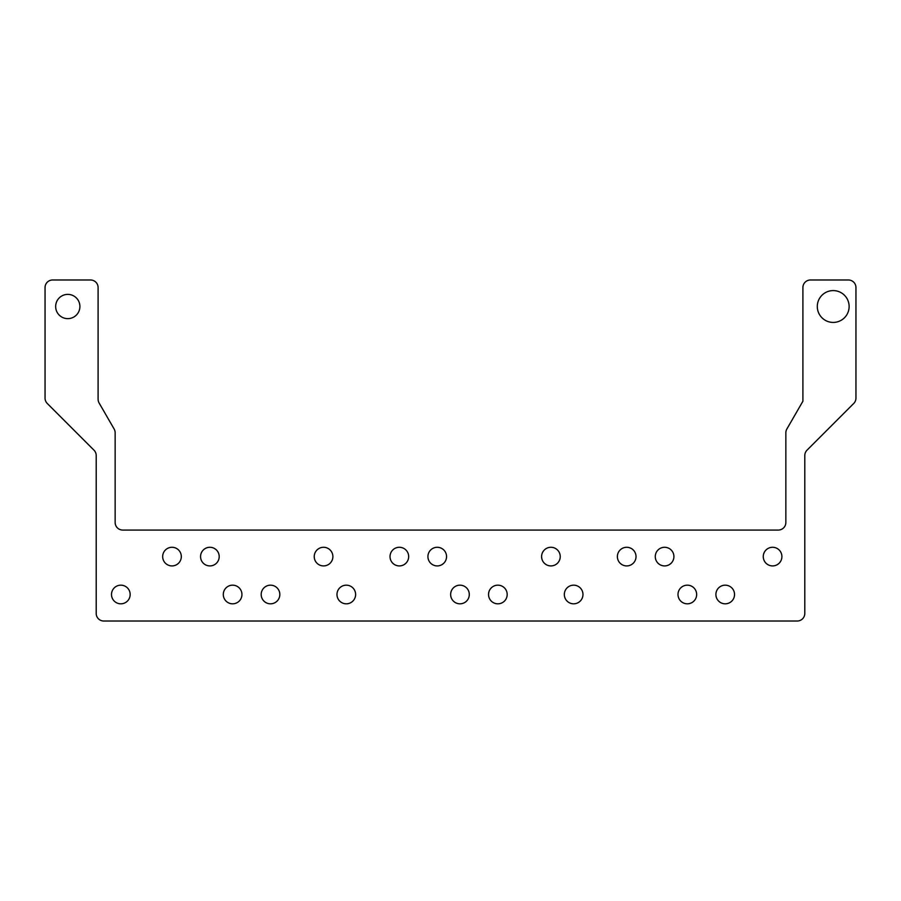 <?xml version="1.0" encoding="UTF-8"?>
<svg xmlns="http://www.w3.org/2000/svg" width="901" height="901" viewBox="0 0 901 901"><rect width="100%" height="100%" fill="white"/><g stroke="black" fill="none" stroke-linecap="round" stroke-linejoin="round"><path stroke-width="1.35" d="M79.907 306.509A12.13 12.13 0 0 1 67.789 318.639A12.13 12.13 0 0 1 55.659 306.509A12.13 12.13 0 0 1 67.789 294.379A12.13 12.13 0 0 1 79.907 306.509M849.125 306.509A15.914 15.914 0 0 1 833.211 322.423A15.914 15.914 0 0 1 817.297 306.509A15.914 15.914 0 0 1 833.211 290.595A15.914 15.914 0 0 1 849.125 306.509M103.784 621.014A7.58 7.58 0 0 1 96.204 613.435L96.204 455.534A7.58 7.58 0 0 0 93.986 450.173L47.269 403.457A7.58 7.58 0 0 1 45.05 398.096L45.05 287.565A7.58 7.58 0 0 1 52.63 279.986L90.517 279.986A7.58 7.58 0 0 1 98.096 287.565L98.096 399.211A7.58 7.58 0 0 0 99.11 402.995L114.134 429.011A7.58 7.58 0 0 1 115.148 432.807L115.148 522.501A7.58 7.58 0 0 0 122.727 530.07L778.273 530.07A7.58 7.58 0 0 0 785.852 522.501L785.852 432.807A7.58 7.58 0 0 1 786.866 429.011L802.904 401.238L802.904 287.565A7.58 7.58 0 0 1 810.483 279.986L848.37 279.986A7.58 7.58 0 0 1 855.95 287.565L855.95 398.096A7.58 7.58 0 0 1 853.731 403.457L807.014 450.173A7.58 7.58 0 0 0 804.796 455.534L804.796 613.435A7.58 7.58 0 0 1 797.216 621.014L103.784 621.014M111.51 594.491A9.325 9.325 0 0 1 120.835 585.166A9.325 9.325 0 0 1 130.161 594.491A9.325 9.325 0 0 1 120.835 603.816A9.325 9.325 0 0 1 111.51 594.491M763.26 556.604A9.325 9.325 0 0 1 772.585 547.279A9.325 9.325 0 0 1 781.91 556.604A9.325 9.325 0 0 1 772.585 565.918A9.325 9.325 0 0 1 763.26 556.604M715.901 594.491A9.325 9.325 0 0 1 725.226 585.166A9.325 9.325 0 0 1 734.54 594.491A9.325 9.325 0 0 1 725.226 603.816A9.325 9.325 0 0 1 715.901 594.491M564.33 594.491A9.325 9.325 0 0 1 573.655 585.166A9.325 9.325 0 0 1 582.97 594.491A9.325 9.325 0 0 1 573.655 603.816A9.325 9.325 0 0 1 564.33 594.491M450.646 594.491A9.325 9.325 0 0 1 459.972 585.166A9.325 9.325 0 0 1 469.297 594.491A9.325 9.325 0 0 1 459.972 603.816A9.325 9.325 0 0 1 450.646 594.491M261.189 594.491A9.325 9.325 0 0 1 270.514 585.166A9.325 9.325 0 0 1 279.828 594.491A9.325 9.325 0 0 1 270.514 603.816A9.325 9.325 0 0 1 261.189 594.491M655.275 556.604A9.325 9.325 0 0 1 664.589 547.279A9.325 9.325 0 0 1 673.914 556.604A9.325 9.325 0 0 1 664.589 565.918A9.325 9.325 0 0 1 655.275 556.604M541.591 556.604A9.325 9.325 0 0 1 550.916 547.279A9.325 9.325 0 0 1 560.242 556.604A9.325 9.325 0 0 1 550.916 565.918A9.325 9.325 0 0 1 541.591 556.604M390.02 556.604A9.325 9.325 0 0 1 399.346 547.279A9.325 9.325 0 0 1 408.671 556.604A9.325 9.325 0 0 1 399.346 565.918A9.325 9.325 0 0 1 390.02 556.604M200.563 556.604A9.325 9.325 0 0 1 209.888 547.279A9.325 9.325 0 0 1 219.202 556.604A9.325 9.325 0 0 1 209.888 565.918A9.325 9.325 0 0 1 200.563 556.604M162.664 556.604A9.325 9.325 0 0 1 171.99 547.279A9.325 9.325 0 0 1 181.315 556.604A9.325 9.325 0 0 1 171.99 565.918A9.325 9.325 0 0 1 162.664 556.604M314.235 556.604A9.325 9.325 0 0 1 323.56 547.279A9.325 9.325 0 0 1 332.886 556.604A9.325 9.325 0 0 1 323.56 565.918A9.325 9.325 0 0 1 314.235 556.604M427.919 556.604A9.325 9.325 0 0 1 437.233 547.279A9.325 9.325 0 0 1 446.558 556.604A9.325 9.325 0 0 1 437.233 565.918A9.325 9.325 0 0 1 427.919 556.604M617.376 556.604A9.325 9.325 0 0 1 626.702 547.279A9.325 9.325 0 0 1 636.027 556.604A9.325 9.325 0 0 1 626.702 565.918A9.325 9.325 0 0 1 617.376 556.604M223.302 594.491A9.325 9.325 0 0 1 232.616 585.166A9.325 9.325 0 0 1 241.941 594.491A9.325 9.325 0 0 1 232.616 603.816A9.325 9.325 0 0 1 223.302 594.491M336.974 594.491A9.325 9.325 0 0 1 346.299 585.166A9.325 9.325 0 0 1 355.613 594.491A9.325 9.325 0 0 1 346.299 603.816A9.325 9.325 0 0 1 336.974 594.491M488.545 594.491A9.325 9.325 0 0 1 497.87 585.166A9.325 9.325 0 0 1 507.184 594.491A9.325 9.325 0 0 1 497.87 603.816A9.325 9.325 0 0 1 488.545 594.491M678.002 594.491A9.325 9.325 0 0 1 687.328 585.166A9.325 9.325 0 0 1 696.653 594.491A9.325 9.325 0 0 1 687.328 603.816A9.325 9.325 0 0 1 678.002 594.491"/></g></svg>
